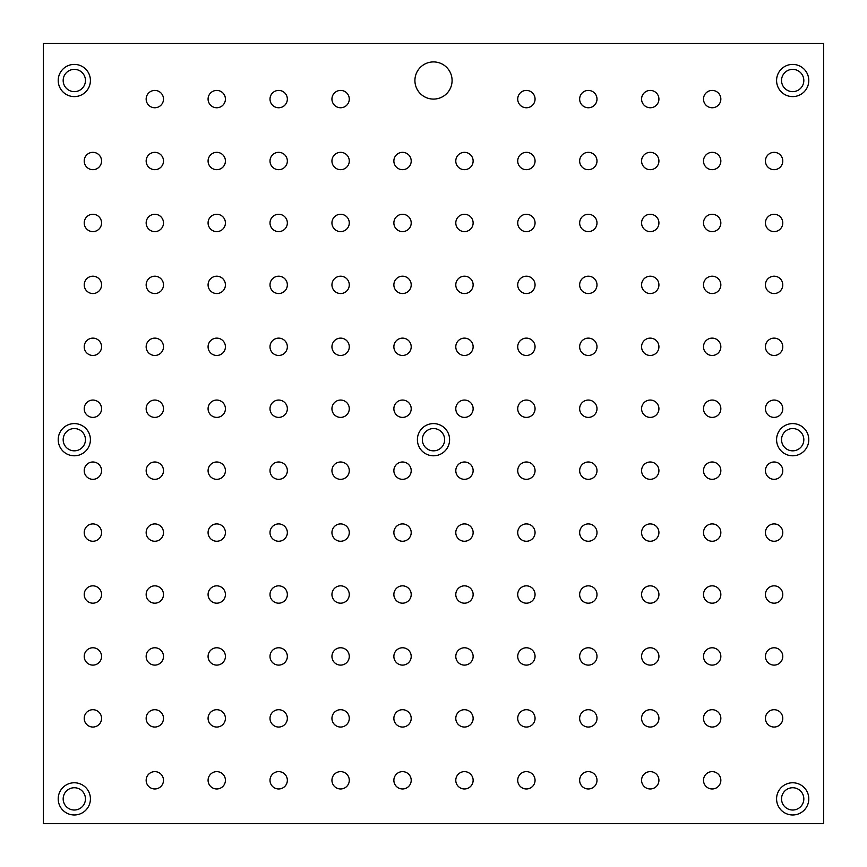<?xml version="1.0" encoding="UTF-8"?>
<svg xmlns="http://www.w3.org/2000/svg" width="867" height="867" viewBox="0 0 867 867"><rect width="100%" height="100%" fill="white"/><g stroke="black" fill="none" stroke-linecap="round" stroke-linejoin="round"><path stroke-width="1.3" d="M84.218 161.013A8.67 8.67 0 0 0 92.888 169.683A8.67 8.67 0 0 0 101.558 161.013A8.67 8.67 0 0 0 92.888 152.343A8.67 8.67 0 0 0 84.218 161.013M84.218 222.938A8.67 8.67 0 0 0 92.888 231.608A8.67 8.67 0 0 0 101.558 222.938A8.67 8.67 0 0 0 92.888 214.268A8.67 8.67 0 0 0 84.218 222.938M84.218 284.875A8.67 8.67 0 0 0 92.888 293.545A8.67 8.67 0 0 0 101.558 284.875A8.67 8.67 0 0 0 92.888 276.205A8.67 8.67 0 0 0 84.218 284.875M84.218 346.8A8.67 8.67 0 0 0 92.888 355.47A8.67 8.67 0 0 0 101.558 346.8A8.67 8.67 0 0 0 92.888 338.13A8.67 8.67 0 0 0 84.218 346.8M84.218 408.725A8.67 8.67 0 0 0 92.888 417.395A8.67 8.67 0 0 0 101.558 408.725A8.67 8.67 0 0 0 92.888 400.055A8.67 8.67 0 0 0 84.218 408.725M84.218 470.662A8.67 8.67 0 0 0 92.888 479.332A8.67 8.67 0 0 0 101.558 470.662A8.67 8.67 0 0 0 92.888 461.992A8.67 8.67 0 0 0 84.218 470.662M84.218 532.587A8.67 8.67 0 0 0 92.888 541.257A8.67 8.67 0 0 0 101.558 532.587A8.67 8.67 0 0 0 92.888 523.917A8.67 8.67 0 0 0 84.218 532.587M84.218 594.513A8.67 8.67 0 0 0 92.888 603.183A8.67 8.67 0 0 0 101.558 594.513A8.67 8.67 0 0 0 92.888 585.843A8.67 8.67 0 0 0 84.218 594.513M84.218 656.438A8.67 8.67 0 0 0 92.888 665.108A8.67 8.67 0 0 0 101.558 656.438A8.67 8.67 0 0 0 92.888 647.768A8.67 8.67 0 0 0 84.218 656.438M84.218 718.375A8.67 8.67 0 0 0 92.888 727.045A8.67 8.67 0 0 0 101.558 718.375A8.67 8.67 0 0 0 92.888 709.705A8.67 8.67 0 0 0 84.218 718.375M146.155 99.087A8.67 8.67 0 0 0 154.825 107.757A8.67 8.67 0 0 0 163.495 99.087A8.67 8.67 0 0 0 154.825 90.417A8.67 8.67 0 0 0 146.155 99.087M146.155 161.013A8.67 8.67 0 0 0 154.825 169.683A8.67 8.67 0 0 0 163.495 161.013A8.67 8.67 0 0 0 154.825 152.343A8.67 8.67 0 0 0 146.155 161.013M146.155 222.938A8.67 8.67 0 0 0 154.825 231.608A8.67 8.67 0 0 0 163.495 222.938A8.67 8.67 0 0 0 154.825 214.268A8.67 8.67 0 0 0 146.155 222.938M146.155 284.875A8.67 8.67 0 0 0 154.825 293.545A8.67 8.67 0 0 0 163.495 284.875A8.67 8.67 0 0 0 154.825 276.205A8.67 8.67 0 0 0 146.155 284.875M146.155 346.8A8.67 8.67 0 0 0 154.825 355.47A8.67 8.67 0 0 0 163.495 346.8A8.67 8.67 0 0 0 154.825 338.13A8.67 8.67 0 0 0 146.155 346.8M146.155 408.725A8.67 8.67 0 0 0 154.825 417.395A8.67 8.67 0 0 0 163.495 408.725A8.67 8.67 0 0 0 154.825 400.055A8.67 8.67 0 0 0 146.155 408.725M146.155 470.662A8.67 8.67 0 0 0 154.825 479.332A8.67 8.67 0 0 0 163.495 470.662A8.67 8.67 0 0 0 154.825 461.992A8.67 8.67 0 0 0 146.155 470.662M146.155 532.587A8.67 8.67 0 0 0 154.825 541.257A8.67 8.67 0 0 0 163.495 532.587A8.67 8.67 0 0 0 154.825 523.917A8.67 8.67 0 0 0 146.155 532.587M146.155 594.513A8.67 8.67 0 0 0 154.825 603.183A8.67 8.67 0 0 0 163.495 594.513A8.67 8.67 0 0 0 154.825 585.843A8.67 8.67 0 0 0 146.155 594.513M146.155 656.438A8.67 8.67 0 0 0 154.825 665.108A8.67 8.67 0 0 0 163.495 656.438A8.67 8.67 0 0 0 154.825 647.768A8.67 8.67 0 0 0 146.155 656.438M146.155 718.375A8.67 8.67 0 0 0 154.825 727.045A8.67 8.67 0 0 0 163.495 718.375A8.67 8.67 0 0 0 154.825 709.705A8.67 8.67 0 0 0 146.155 718.375M146.155 780.3A8.67 8.67 0 0 0 154.825 788.97A8.67 8.67 0 0 0 163.495 780.3A8.67 8.67 0 0 0 154.825 771.63A8.67 8.67 0 0 0 146.155 780.3M208.08 99.087A8.67 8.67 0 0 0 216.75 107.757A8.67 8.67 0 0 0 225.42 99.087A8.67 8.67 0 0 0 216.75 90.417A8.67 8.67 0 0 0 208.08 99.087M208.08 161.013A8.67 8.67 0 0 0 216.75 169.683A8.67 8.67 0 0 0 225.42 161.013A8.67 8.67 0 0 0 216.75 152.343A8.67 8.67 0 0 0 208.08 161.013M208.08 222.938A8.67 8.67 0 0 0 216.75 231.608A8.67 8.67 0 0 0 225.42 222.938A8.67 8.67 0 0 0 216.75 214.268A8.67 8.67 0 0 0 208.08 222.938M208.08 284.875A8.67 8.67 0 0 0 216.75 293.545A8.67 8.67 0 0 0 225.42 284.875A8.67 8.67 0 0 0 216.75 276.205A8.67 8.67 0 0 0 208.08 284.875M208.08 346.8A8.67 8.67 0 0 0 216.75 355.47A8.67 8.67 0 0 0 225.42 346.8A8.67 8.67 0 0 0 216.75 338.13A8.67 8.67 0 0 0 208.08 346.8M208.08 408.725A8.67 8.67 0 0 0 216.75 417.395A8.67 8.67 0 0 0 225.42 408.725A8.67 8.67 0 0 0 216.75 400.055A8.67 8.67 0 0 0 208.08 408.725M208.08 470.662A8.67 8.67 0 0 0 216.75 479.332A8.67 8.67 0 0 0 225.42 470.662A8.67 8.67 0 0 0 216.75 461.992A8.67 8.67 0 0 0 208.08 470.662M208.08 532.587A8.67 8.67 0 0 0 216.75 541.257A8.67 8.67 0 0 0 225.42 532.587A8.67 8.67 0 0 0 216.75 523.917A8.67 8.67 0 0 0 208.08 532.587M208.08 594.513A8.67 8.67 0 0 0 216.75 603.183A8.67 8.67 0 0 0 225.42 594.513A8.67 8.67 0 0 0 216.75 585.843A8.67 8.67 0 0 0 208.08 594.513M208.08 656.438A8.67 8.67 0 0 0 216.75 665.108A8.67 8.67 0 0 0 225.42 656.438A8.67 8.67 0 0 0 216.75 647.768A8.67 8.67 0 0 0 208.08 656.438M208.08 718.375A8.67 8.67 0 0 0 216.75 727.045A8.67 8.67 0 0 0 225.42 718.375A8.67 8.67 0 0 0 216.75 709.705A8.67 8.67 0 0 0 208.08 718.375M208.08 780.3A8.67 8.67 0 0 0 216.75 788.97A8.67 8.67 0 0 0 225.42 780.3A8.67 8.67 0 0 0 216.75 771.63A8.67 8.67 0 0 0 208.08 780.3M270.005 99.087A8.67 8.67 0 0 0 278.675 107.757A8.67 8.67 0 0 0 287.345 99.087A8.67 8.67 0 0 0 278.675 90.417A8.67 8.67 0 0 0 270.005 99.087M270.005 161.013A8.67 8.67 0 0 0 278.675 169.683A8.67 8.67 0 0 0 287.345 161.013A8.67 8.67 0 0 0 278.675 152.343A8.67 8.67 0 0 0 270.005 161.013M270.005 222.938A8.67 8.67 0 0 0 278.675 231.608A8.67 8.67 0 0 0 287.345 222.938A8.67 8.67 0 0 0 278.675 214.268A8.67 8.67 0 0 0 270.005 222.938M270.005 284.875A8.67 8.67 0 0 0 278.675 293.545A8.67 8.67 0 0 0 287.345 284.875A8.67 8.67 0 0 0 278.675 276.205A8.67 8.67 0 0 0 270.005 284.875M270.005 346.8A8.67 8.67 0 0 0 278.675 355.47A8.67 8.67 0 0 0 287.345 346.8A8.67 8.67 0 0 0 278.675 338.13A8.67 8.67 0 0 0 270.005 346.8M270.005 408.725A8.67 8.67 0 0 0 278.675 417.395A8.67 8.67 0 0 0 287.345 408.725A8.67 8.67 0 0 0 278.675 400.055A8.67 8.67 0 0 0 270.005 408.725M270.005 470.662A8.67 8.67 0 0 0 278.675 479.332A8.67 8.67 0 0 0 287.345 470.662A8.67 8.67 0 0 0 278.675 461.992A8.67 8.67 0 0 0 270.005 470.662M270.005 532.587A8.67 8.67 0 0 0 278.675 541.257A8.67 8.67 0 0 0 287.345 532.587A8.67 8.67 0 0 0 278.675 523.917A8.67 8.67 0 0 0 270.005 532.587M270.005 594.513A8.67 8.67 0 0 0 278.675 603.183A8.67 8.67 0 0 0 287.345 594.513A8.67 8.67 0 0 0 278.675 585.843A8.67 8.67 0 0 0 270.005 594.513M270.005 656.438A8.67 8.67 0 0 0 278.675 665.108A8.67 8.67 0 0 0 287.345 656.438A8.67 8.67 0 0 0 278.675 647.768A8.67 8.67 0 0 0 270.005 656.438M270.005 718.375A8.67 8.67 0 0 0 278.675 727.045A8.67 8.67 0 0 0 287.345 718.375A8.67 8.67 0 0 0 278.675 709.705A8.67 8.67 0 0 0 270.005 718.375M270.005 780.3A8.67 8.67 0 0 0 278.675 788.97A8.67 8.67 0 0 0 287.345 780.3A8.67 8.67 0 0 0 278.675 771.63A8.67 8.67 0 0 0 270.005 780.3M331.942 99.087A8.67 8.67 0 0 0 340.612 107.757A8.67 8.67 0 0 0 349.282 99.087A8.67 8.67 0 0 0 340.612 90.417A8.67 8.67 0 0 0 331.942 99.087M331.942 161.013A8.67 8.67 0 0 0 340.612 169.683A8.67 8.67 0 0 0 349.282 161.013A8.67 8.67 0 0 0 340.612 152.343A8.67 8.67 0 0 0 331.942 161.013M331.942 222.938A8.67 8.67 0 0 0 340.612 231.608A8.67 8.67 0 0 0 349.282 222.938A8.67 8.67 0 0 0 340.612 214.268A8.67 8.67 0 0 0 331.942 222.938M331.942 284.875A8.67 8.67 0 0 0 340.612 293.545A8.67 8.67 0 0 0 349.282 284.875A8.67 8.67 0 0 0 340.612 276.205A8.67 8.67 0 0 0 331.942 284.875M331.942 346.8A8.67 8.67 0 0 0 340.612 355.47A8.67 8.67 0 0 0 349.282 346.8A8.67 8.67 0 0 0 340.612 338.13A8.67 8.67 0 0 0 331.942 346.8M331.942 408.725A8.67 8.67 0 0 0 340.612 417.395A8.67 8.67 0 0 0 349.282 408.725A8.67 8.67 0 0 0 340.612 400.055A8.67 8.67 0 0 0 331.942 408.725M331.942 470.662A8.67 8.67 0 0 0 340.612 479.332A8.67 8.67 0 0 0 349.282 470.662A8.67 8.67 0 0 0 340.612 461.992A8.67 8.67 0 0 0 331.942 470.662M331.942 532.587A8.67 8.67 0 0 0 340.612 541.257A8.67 8.67 0 0 0 349.282 532.587A8.67 8.67 0 0 0 340.612 523.917A8.67 8.67 0 0 0 331.942 532.587M331.942 594.513A8.67 8.67 0 0 0 340.612 603.183A8.67 8.67 0 0 0 349.282 594.513A8.67 8.67 0 0 0 340.612 585.843A8.67 8.67 0 0 0 331.942 594.513M331.942 656.438A8.67 8.67 0 0 0 340.612 665.108A8.67 8.67 0 0 0 349.282 656.438A8.67 8.67 0 0 0 340.612 647.768A8.67 8.67 0 0 0 331.942 656.438M331.942 718.375A8.67 8.67 0 0 0 340.612 727.045A8.67 8.67 0 0 0 349.282 718.375A8.67 8.67 0 0 0 340.612 709.705A8.67 8.67 0 0 0 331.942 718.375M331.942 780.3A8.67 8.67 0 0 0 340.612 788.97A8.67 8.67 0 0 0 349.282 780.3A8.67 8.67 0 0 0 340.612 771.63A8.67 8.67 0 0 0 331.942 780.3M393.867 161.013A8.67 8.67 0 0 0 402.537 169.683A8.67 8.67 0 0 0 411.207 161.013A8.67 8.67 0 0 0 402.537 152.343A8.67 8.67 0 0 0 393.867 161.013M393.867 222.938A8.67 8.67 0 0 0 402.537 231.608A8.67 8.67 0 0 0 411.207 222.938A8.67 8.67 0 0 0 402.537 214.268A8.67 8.67 0 0 0 393.867 222.938M393.867 284.875A8.67 8.67 0 0 0 402.537 293.545A8.67 8.67 0 0 0 411.207 284.875A8.67 8.67 0 0 0 402.537 276.205A8.67 8.67 0 0 0 393.867 284.875M393.867 346.8A8.67 8.67 0 0 0 402.537 355.47A8.67 8.67 0 0 0 411.207 346.8A8.67 8.67 0 0 0 402.537 338.13A8.67 8.67 0 0 0 393.867 346.8M393.867 408.725A8.67 8.67 0 0 0 402.537 417.395A8.67 8.67 0 0 0 411.207 408.725A8.67 8.67 0 0 0 402.537 400.055A8.67 8.67 0 0 0 393.867 408.725M393.867 470.662A8.67 8.67 0 0 0 402.537 479.332A8.67 8.67 0 0 0 411.207 470.662A8.67 8.67 0 0 0 402.537 461.992A8.67 8.67 0 0 0 393.867 470.662M393.867 532.587A8.67 8.67 0 0 0 402.537 541.257A8.67 8.67 0 0 0 411.207 532.587A8.67 8.67 0 0 0 402.537 523.917A8.67 8.67 0 0 0 393.867 532.587M393.867 594.513A8.67 8.67 0 0 0 402.537 603.183A8.67 8.67 0 0 0 411.207 594.513A8.67 8.67 0 0 0 402.537 585.843A8.67 8.67 0 0 0 393.867 594.513M393.867 656.438A8.67 8.67 0 0 0 402.537 665.108A8.67 8.67 0 0 0 411.207 656.438A8.67 8.67 0 0 0 402.537 647.768A8.67 8.67 0 0 0 393.867 656.438M393.867 718.375A8.67 8.67 0 0 0 402.537 727.045A8.67 8.67 0 0 0 411.207 718.375A8.67 8.67 0 0 0 402.537 709.705A8.67 8.67 0 0 0 393.867 718.375M393.867 780.3A8.67 8.67 0 0 0 402.537 788.97A8.67 8.67 0 0 0 411.207 780.3A8.67 8.67 0 0 0 402.537 771.63A8.67 8.67 0 0 0 393.867 780.3M782.782 161.013A8.67 8.67 0 0 0 769.777 153.502A8.67 8.67 0 0 0 769.777 168.523A8.67 8.67 0 0 0 782.782 161.013M782.782 222.938A8.67 8.67 0 0 0 769.777 215.439A8.67 8.67 0 0 0 769.777 230.449A8.67 8.67 0 0 0 782.782 222.938M782.782 284.875A8.67 8.67 0 0 0 769.777 277.364A8.67 8.67 0 0 0 769.777 292.385A8.67 8.67 0 0 0 782.782 284.875M782.782 346.8A8.67 8.67 0 0 0 769.777 339.29A8.67 8.67 0 0 0 769.777 354.31A8.67 8.67 0 0 0 782.782 346.8M782.782 408.725A8.67 8.67 0 0 0 769.777 401.215A8.67 8.67 0 0 0 769.777 416.236A8.67 8.67 0 0 0 782.782 408.725M782.782 470.662A8.67 8.67 0 0 0 769.777 463.151A8.67 8.67 0 0 0 769.777 478.161A8.67 8.67 0 0 0 782.782 470.662M782.782 532.587A8.67 8.67 0 0 0 769.777 525.077A8.67 8.67 0 0 0 769.777 540.098A8.67 8.67 0 0 0 782.782 532.587M782.782 594.513A8.67 8.67 0 0 0 769.777 587.002A8.67 8.67 0 0 0 769.777 602.023A8.67 8.67 0 0 0 782.782 594.513M782.782 656.438A8.67 8.67 0 0 0 769.777 648.939A8.67 8.67 0 0 0 769.777 663.949A8.67 8.67 0 0 0 782.782 656.438M782.782 718.375A8.67 8.67 0 0 0 769.777 710.864A8.67 8.67 0 0 0 769.777 725.885A8.67 8.67 0 0 0 782.782 718.375M720.845 99.087A8.67 8.67 0 0 0 707.84 91.577A8.67 8.67 0 0 0 707.84 106.598A8.67 8.67 0 0 0 720.845 99.087M720.845 161.013A8.67 8.67 0 0 0 707.84 153.502A8.67 8.67 0 0 0 707.84 168.523A8.67 8.67 0 0 0 720.845 161.013M720.845 222.938A8.67 8.67 0 0 0 707.84 215.439A8.67 8.67 0 0 0 707.84 230.449A8.67 8.67 0 0 0 720.845 222.938M720.845 284.875A8.67 8.67 0 0 0 707.84 277.364A8.67 8.67 0 0 0 707.84 292.385A8.67 8.67 0 0 0 720.845 284.875M720.845 346.8A8.67 8.67 0 0 0 707.84 339.29A8.67 8.67 0 0 0 707.84 354.31A8.67 8.67 0 0 0 720.845 346.8M720.845 408.725A8.67 8.67 0 0 0 707.84 401.215A8.67 8.67 0 0 0 707.84 416.236A8.67 8.67 0 0 0 720.845 408.725M720.845 470.662A8.67 8.67 0 0 0 707.84 463.151A8.67 8.67 0 0 0 707.84 478.161A8.67 8.67 0 0 0 720.845 470.662M720.845 532.587A8.67 8.67 0 0 0 707.84 525.077A8.67 8.67 0 0 0 707.84 540.098A8.67 8.67 0 0 0 720.845 532.587M720.845 594.513A8.67 8.67 0 0 0 707.84 587.002A8.67 8.67 0 0 0 707.84 602.023A8.67 8.67 0 0 0 720.845 594.513M720.845 656.438A8.67 8.67 0 0 0 707.84 648.939A8.67 8.67 0 0 0 707.84 663.949A8.67 8.67 0 0 0 720.845 656.438M720.845 718.375A8.67 8.67 0 0 0 707.84 710.864A8.67 8.67 0 0 0 707.84 725.885A8.67 8.67 0 0 0 720.845 718.375M720.845 780.3A8.67 8.67 0 0 0 707.84 772.79A8.67 8.67 0 0 0 707.84 787.81A8.67 8.67 0 0 0 720.845 780.3M658.92 99.087A8.67 8.67 0 0 0 645.915 91.577A8.67 8.67 0 0 0 645.915 106.598A8.67 8.67 0 0 0 658.92 99.087M658.92 161.013A8.67 8.67 0 0 0 645.915 153.502A8.67 8.67 0 0 0 645.915 168.523A8.67 8.67 0 0 0 658.92 161.013M658.92 222.938A8.67 8.67 0 0 0 645.915 215.439A8.67 8.67 0 0 0 645.915 230.449A8.67 8.67 0 0 0 658.92 222.938M658.92 284.875A8.67 8.67 0 0 0 645.915 277.364A8.67 8.67 0 0 0 645.915 292.385A8.67 8.67 0 0 0 658.92 284.875M658.92 346.8A8.67 8.67 0 0 0 645.915 339.29A8.67 8.67 0 0 0 645.915 354.31A8.67 8.67 0 0 0 658.92 346.8M658.92 408.725A8.67 8.67 0 0 0 645.915 401.215A8.67 8.67 0 0 0 645.915 416.236A8.67 8.67 0 0 0 658.92 408.725M658.92 470.662A8.67 8.67 0 0 0 645.915 463.151A8.67 8.67 0 0 0 645.915 478.161A8.67 8.67 0 0 0 658.92 470.662M658.92 532.587A8.67 8.67 0 0 0 645.915 525.077A8.67 8.67 0 0 0 645.915 540.098A8.67 8.67 0 0 0 658.92 532.587M658.92 594.513A8.67 8.67 0 0 0 645.915 587.002A8.67 8.67 0 0 0 645.915 602.023A8.67 8.67 0 0 0 658.92 594.513M658.92 656.438A8.67 8.67 0 0 0 645.915 648.939A8.67 8.67 0 0 0 645.915 663.949A8.67 8.67 0 0 0 658.92 656.438M658.92 718.375A8.67 8.67 0 0 0 645.915 710.864A8.67 8.67 0 0 0 645.915 725.885A8.67 8.67 0 0 0 658.92 718.375M658.92 780.3A8.67 8.67 0 0 0 645.915 772.79A8.67 8.67 0 0 0 645.915 787.81A8.67 8.67 0 0 0 658.92 780.3M596.995 99.087A8.67 8.67 0 0 0 583.99 91.577A8.67 8.67 0 0 0 583.99 106.598A8.67 8.67 0 0 0 596.995 99.087M596.995 161.013A8.67 8.67 0 0 0 583.99 153.502A8.67 8.67 0 0 0 583.99 168.523A8.67 8.67 0 0 0 596.995 161.013M596.995 222.938A8.67 8.67 0 0 0 583.99 215.439A8.67 8.67 0 0 0 583.99 230.449A8.67 8.67 0 0 0 596.995 222.938M596.995 284.875A8.67 8.67 0 0 0 583.99 277.364A8.67 8.67 0 0 0 583.99 292.385A8.67 8.67 0 0 0 596.995 284.875M596.995 346.8A8.67 8.67 0 0 0 583.99 339.29A8.67 8.67 0 0 0 583.99 354.31A8.67 8.67 0 0 0 596.995 346.8M596.995 408.725A8.67 8.67 0 0 0 583.99 401.215A8.67 8.67 0 0 0 583.99 416.236A8.67 8.67 0 0 0 596.995 408.725M596.995 470.662A8.67 8.67 0 0 0 583.99 463.151A8.67 8.67 0 0 0 583.99 478.161A8.67 8.67 0 0 0 596.995 470.662M596.995 532.587A8.67 8.67 0 0 0 583.99 525.077A8.67 8.67 0 0 0 583.99 540.098A8.67 8.67 0 0 0 596.995 532.587M596.995 594.513A8.67 8.67 0 0 0 583.99 587.002A8.67 8.67 0 0 0 583.99 602.023A8.67 8.67 0 0 0 596.995 594.513M596.995 656.438A8.67 8.67 0 0 0 583.99 648.939A8.67 8.67 0 0 0 583.99 663.949A8.67 8.67 0 0 0 596.995 656.438M596.995 718.375A8.67 8.67 0 0 0 583.99 710.864A8.67 8.67 0 0 0 583.99 725.885A8.67 8.67 0 0 0 596.995 718.375M596.995 780.3A8.67 8.67 0 0 0 583.99 772.79A8.67 8.67 0 0 0 583.99 787.81A8.67 8.67 0 0 0 596.995 780.3M535.058 99.087A8.67 8.67 0 0 0 522.053 91.577A8.67 8.67 0 0 0 522.053 106.598A8.67 8.67 0 0 0 535.058 99.087M535.058 161.013A8.67 8.67 0 0 0 522.053 153.502A8.67 8.67 0 0 0 522.053 168.523A8.67 8.67 0 0 0 535.058 161.013M535.058 222.938A8.67 8.67 0 0 0 522.053 215.439A8.67 8.67 0 0 0 522.053 230.449A8.67 8.67 0 0 0 535.058 222.938M535.058 284.875A8.67 8.67 0 0 0 522.053 277.364A8.67 8.67 0 0 0 522.053 292.385A8.67 8.67 0 0 0 535.058 284.875M535.058 346.8A8.67 8.67 0 0 0 522.053 339.29A8.67 8.67 0 0 0 522.053 354.31A8.67 8.67 0 0 0 535.058 346.8M535.058 408.725A8.67 8.67 0 0 0 522.053 401.215A8.67 8.67 0 0 0 522.053 416.236A8.67 8.67 0 0 0 535.058 408.725M535.058 470.662A8.67 8.67 0 0 0 522.053 463.151A8.67 8.67 0 0 0 522.053 478.161A8.67 8.67 0 0 0 535.058 470.662M535.058 532.587A8.67 8.67 0 0 0 522.053 525.077A8.67 8.67 0 0 0 522.053 540.098A8.67 8.67 0 0 0 535.058 532.587M535.058 594.513A8.67 8.67 0 0 0 522.053 587.002A8.67 8.67 0 0 0 522.053 602.023A8.67 8.67 0 0 0 535.058 594.513M535.058 656.438A8.67 8.67 0 0 0 522.053 648.939A8.67 8.67 0 0 0 522.053 663.949A8.67 8.67 0 0 0 535.058 656.438M535.058 718.375A8.67 8.67 0 0 0 522.053 710.864A8.67 8.67 0 0 0 522.053 725.885A8.67 8.67 0 0 0 535.058 718.375M535.058 780.3A8.67 8.67 0 0 0 522.053 772.79A8.67 8.67 0 0 0 522.053 787.81A8.67 8.67 0 0 0 535.058 780.3M473.133 161.013A8.67 8.67 0 0 0 460.128 153.502A8.67 8.67 0 0 0 460.128 168.523A8.67 8.67 0 0 0 473.133 161.013M473.133 222.938A8.67 8.67 0 0 0 460.128 215.439A8.67 8.67 0 0 0 460.128 230.449A8.67 8.67 0 0 0 473.133 222.938M473.133 284.875A8.67 8.67 0 0 0 460.128 277.364A8.67 8.67 0 0 0 460.128 292.385A8.67 8.67 0 0 0 473.133 284.875M473.133 346.8A8.67 8.67 0 0 0 460.128 339.29A8.67 8.67 0 0 0 460.128 354.31A8.67 8.67 0 0 0 473.133 346.8M473.133 408.725A8.67 8.67 0 0 0 460.128 401.215A8.67 8.67 0 0 0 460.128 416.236A8.67 8.67 0 0 0 473.133 408.725M473.133 470.662A8.67 8.67 0 0 0 460.128 463.151A8.67 8.67 0 0 0 460.128 478.161A8.67 8.67 0 0 0 473.133 470.662M473.133 532.587A8.67 8.67 0 0 0 460.128 525.077A8.67 8.67 0 0 0 460.128 540.098A8.67 8.67 0 0 0 473.133 532.587M473.133 594.513A8.67 8.67 0 0 0 460.128 587.002A8.67 8.67 0 0 0 460.128 602.023A8.67 8.67 0 0 0 473.133 594.513M473.133 656.438A8.67 8.67 0 0 0 460.128 648.939A8.67 8.67 0 0 0 460.128 663.949A8.67 8.67 0 0 0 473.133 656.438M473.133 718.375A8.67 8.67 0 0 0 460.128 710.864A8.67 8.67 0 0 0 460.128 725.885A8.67 8.67 0 0 0 473.133 718.375M473.133 780.3A8.67 8.67 0 0 0 460.128 772.79A8.67 8.67 0 0 0 460.128 787.81A8.67 8.67 0 0 0 473.133 780.3M433.5 99.087A18.575 18.575 0 0 1 417.406 71.213A18.575 18.575 0 0 1 449.594 71.213A18.575 18.575 0 0 1 433.5 99.087M792.687 455.793A16.105 16.105 0 0 1 778.739 431.647A16.105 16.105 0 0 1 806.635 431.647A16.105 16.105 0 0 1 792.687 455.793M74.313 455.793A16.105 16.105 0 0 1 60.365 431.647A16.105 16.105 0 0 1 88.261 431.647A16.105 16.105 0 0 1 74.313 455.793M433.5 455.793A16.105 16.105 0 0 1 419.552 431.647A16.105 16.105 0 0 1 447.448 431.647A16.105 16.105 0 0 1 433.5 455.793M74.313 96.605A16.105 16.105 0 0 1 60.365 72.46A16.105 16.105 0 0 1 88.261 72.46A16.105 16.105 0 0 1 74.313 96.605M792.687 96.605A16.105 16.105 0 0 1 778.739 72.46A16.105 16.105 0 0 1 806.635 72.46A16.105 16.105 0 0 1 792.687 96.605M792.687 814.98A16.105 16.105 0 0 1 778.739 790.823A16.105 16.105 0 0 1 806.635 790.823A16.105 16.105 0 0 1 792.687 814.98M74.313 814.98A16.105 16.105 0 0 1 60.365 790.823A16.105 16.105 0 0 1 88.261 790.823A16.105 16.105 0 0 1 74.313 814.98M43.35 43.35L43.35 823.65L823.65 823.65L823.65 43.35L43.35 43.35M63.172 798.875A11.152 11.152 0 0 1 79.883 789.23A11.152 11.152 0 0 1 79.883 808.532A11.152 11.152 0 0 1 63.172 798.875M781.535 439.688A11.152 11.152 0 0 1 798.258 430.043A11.152 11.152 0 0 1 798.258 449.344A11.152 11.152 0 0 1 781.535 439.688M63.172 439.688A11.152 11.152 0 0 1 79.883 430.043A11.152 11.152 0 0 1 79.883 449.344A11.152 11.152 0 0 1 63.172 439.688M422.348 439.688A11.152 11.152 0 0 1 439.07 430.043A11.152 11.152 0 0 1 439.07 449.344A11.152 11.152 0 0 1 422.348 439.688M63.172 80.512A11.152 11.152 0 0 1 79.883 70.856A11.152 11.152 0 0 1 79.883 90.157A11.152 11.152 0 0 1 63.172 80.512M781.535 80.512A11.152 11.152 0 0 1 798.258 70.856A11.152 11.152 0 0 1 798.258 90.157A11.152 11.152 0 0 1 781.535 80.512M781.535 798.875A11.152 11.152 0 0 1 798.258 789.23A11.152 11.152 0 0 1 798.258 808.532A11.152 11.152 0 0 1 781.535 798.875"/></g></svg>

